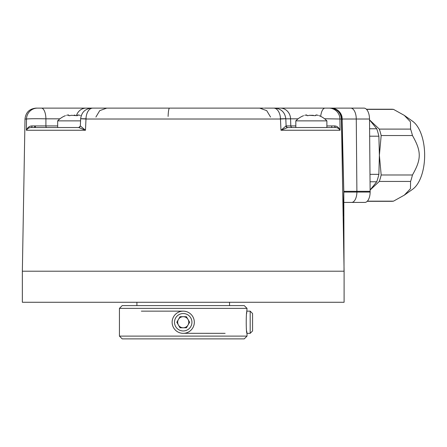 <?xml version="1.0" encoding="UTF-8"?>
<svg xmlns="http://www.w3.org/2000/svg" width="447" height="447" viewBox="0 0 447 447"><rect width="100%" height="100%" fill="white"/><g stroke="black" fill="none" stroke-linecap="round" stroke-linejoin="round"><path stroke-width="0.67" d="M366.384 109.224L391.645 109.224A46.041 23.021 90 0 1 393.505 109.375L404.284 115.371L412.631 121.271A36.056 18.031 90 0 1 424.65 155.265A36.056 18.031 90 0 1 412.631 189.265L404.284 195.166L393.505 201.161A46.041 23.021 90 0 1 391.645 201.312L367.222 201.312M404.284 115.371L410.452 121.802L410.586 129.099A46.041 23.021 90 0 1 412.447 135.542C421.51 151.388 421.51 159.149 412.447 174.989A46.041 23.021 90 0 1 410.586 181.437L410.452 188.729L404.284 195.166M366.534 109.375L393.505 109.375M369.999 174.336L378.877 174.336L379.38 155.265L378.877 136.201A45.767 22.881 -90 0 0 376.732 128.77L369.524 119.863L379.313 129.099L410.586 129.099M370.133 190.003L379.313 181.437A46.041 23.021 90 0 0 381.174 174.989L379.38 155.265L381.174 135.542L412.447 135.542M379.313 129.099A46.041 23.021 90 0 1 381.174 135.542M378.877 136.201L369.663 136.201M378.877 174.336A45.767 22.881 90 0 1 376.732 181.767L370.06 181.767M370.133 189.953L376.732 181.767M381.174 174.989L412.447 174.989M379.313 181.437L410.586 181.437M367.367 201.161L393.505 201.161M376.732 128.77L369.596 128.77M343.855 202.418L364.869 202.418A10.538 5.269 -90 0 0 370.138 192.065L369.513 119.014A11.097 5.548 90 0 0 363.97 108.113L350.722 108.113A11.097 5.548 90 0 1 356.27 119.014L369.513 119.014M342.195 119.014C341.972 116.008 341.793 115.996 341.653 118.986C340.932 112.359 337.429 108.738 331.16 108.113L271.955 108.113M342.056 117.12L342.039 117.03A11.097 11.097 0 0 0 331.16 108.113L350.722 108.113M320.689 116.354A11.097 4.531 -90 0 1 325.07 108.113L266.887 108.113M270.558 117.064L266.719 110.638L259.668 108.113L92.808 108.113L106.783 108.113L99.731 110.638L95.893 117.064M99.843 108.113L36.101 108.113C29.452 108.744 25.753 112.376 25.004 119.014L22.35 271.206L22.35 302.273L344.101 302.273L344.101 271.206L22.35 271.206M127.92 108.113L263.501 108.113M264.289 108.113L266.608 108.113M342.039 117.03L343.799 191.327L370.144 191.327M344.101 271.206L341.447 119.014L339.938 119.014L340.061 130.256C338.826 127.384 336.943 125.948 334.401 125.937L326.886 125.937M303.586 115.672A21.45 21.45 0 0 0 295.819 120.874L326.886 120.874L326.886 127.529L287.684 127.529L335.379 127.529C337.39 127.563 338.949 128.473 340.061 130.256L280.984 130.256L287.689 127.529A1.665 1.654 90 0 1 286.035 125.937L280.984 130.256L280.459 119.014L85.992 119.014L85.472 130.256L80.343 125.937L80.656 118.729C81.533 112.247 85.232 108.705 91.741 108.113M31.167 127.529L78.761 127.529L85.472 130.256L26.39 130.256C27.502 128.473 29.061 127.563 31.072 127.529A1.665 0.972 90 0 0 32.05 125.937C29.508 125.948 27.625 127.384 26.39 130.256L26.513 119.014L25.004 119.014M229.546 305.603L229.546 302.273M136.905 305.603L136.905 302.273M244.246 305.603L122.204 305.603L119.433 308.374L247.023 308.374L244.246 305.603M246.643 313.582L247.023 308.374M246.643 330.903L247.023 333.339L250.186 333.339L252.566 330.959L252.566 313.531L250.186 311.151L247.023 311.151C245.967 310.469 245.967 334.015 247.023 333.339L247.023 336.11L119.433 336.11L119.433 308.374M194.188 320.521L194.015 319.666M193.78 318.834L193.484 318.013M193.121 317.225L192.696 316.459M192.21 315.733L191.668 315.046M191.07 314.397L190.428 313.805M189.008 312.777L188.248 312.352M187.455 311.989L186.639 311.688M185.801 311.453L184.952 311.285M184.091 311.185L183.236 311.151M182.359 333.306L183.214 333.339A11.097 11.097 0 0 0 194.322 322.242A11.097 11.097 0 0 0 183.225 311.151L182.359 311.185M181.499 311.285L180.649 311.453M179.811 311.688L178.996 311.989M178.202 312.352L177.442 312.777M176.023 313.805L175.38 314.397M174.783 315.046L174.241 315.733M173.76 316.459L173.33 317.225M172.967 318.013L172.671 318.834M172.436 319.666L172.268 320.521M172.268 323.969L172.436 324.818M172.671 325.656L172.967 326.472M173.33 327.265L173.76 328.025M174.241 328.757L174.783 329.445M175.38 330.087L176.023 330.685M177.442 331.713L178.202 332.138M178.996 332.501L179.811 332.803M180.649 333.037L181.499 333.205M225.109 333.339L184.091 333.306M184.952 333.205L185.801 333.037M186.639 332.803L187.455 332.501M188.248 332.138L189.008 331.713M190.428 330.685L191.07 330.087M191.668 329.445L192.21 328.757M192.696 328.025L193.121 327.265M193.484 326.472L193.78 325.656M194.015 324.818L194.188 323.969M250.186 311.151L250.186 333.339M246.426 329.143L246.375 328.651M247.023 336.11L244.246 338.887L122.204 338.887L119.433 336.11M183.225 333.339A11.097 11.097 0 0 1 172.129 322.242A11.097 11.097 0 0 1 183.225 311.151L141.341 311.151M183.225 313.531A8.711 8.711 0 0 1 191.936 322.242A8.711 8.711 0 0 1 183.225 330.959A8.711 8.711 0 0 1 174.514 322.242A8.711 8.711 0 0 1 183.225 313.531M186.427 327.791L189.629 322.242L186.427 316.694L180.024 316.694L176.822 322.242L180.024 327.791L186.427 327.791M188.031 325.019A5.548 5.548 0 0 1 178.42 325.019A5.548 5.548 0 0 1 183.225 316.694A5.548 5.548 0 0 1 188.031 325.019M59.92 118.824L45.912 118.824C35.905 118.634 29.441 118.695 26.513 119.014A11.097 10.991 -90 0 1 37.503 108.113M41.381 108.113A11.097 4.531 -90 0 1 45.912 118.824L45.896 125.925L57.669 125.925M32.05 125.937L45.896 125.925A1.665 0.687 90 0 0 46.589 127.529L44.203 127.529M31.072 127.529L31.91 127.529M45.655 127.529L46.589 127.529M80.415 125.937L78.761 127.529L46.22 127.529M92.808 108.113A11.097 6.817 -90 0 0 85.992 119.014C78.823 118.695 78.957 118.634 86.388 118.824M280.062 118.824C287.494 118.634 287.628 118.695 280.459 119.014A11.097 6.817 -90 0 0 273.642 108.113M286.035 125.937L286.108 125.937C286.885 127.294 287.438 127.825 287.767 127.529M319.868 127.529L326.69 127.529M327.673 127.529L334.015 127.529M334.54 127.529L335.379 127.529L334.401 125.937M328.947 108.113A11.097 10.991 -90 0 1 339.938 119.014L324.539 118.746M343.151 216.918L343.799 191.327L341.815 119.651L341.653 118.986L341.217 119.014M342.301 119.679L341.815 119.651M343.799 191.327L344.034 271.206M316.465 114.974L317.923 115.304C316.275 114.84 315.616 114.84 315.951 115.304L315.236 115.672L309.38 115.304C307.72 115.784 306.849 115.784 306.759 115.304L306.893 115.605M306.692 115.432L306.759 115.304C307.095 114.84 306.435 114.84 304.781 115.304C303.217 115.784 303.217 115.784 304.781 115.304C303.217 115.784 303.217 115.784 304.781 115.304L305.927 115.019M307.407 115.672L306.759 115.304L307.542 115.672M309.38 115.304L313.392 115.326M317.923 115.304C319.493 115.784 319.493 115.784 317.923 115.304L318.18 115.382M318.996 115.633L319.119 115.672A21.45 21.45 0 0 1 326.886 120.874M315.833 115.6L315.833 115.102L316.012 115.432M80.561 120.874L57.669 120.874L57.669 127.529M78.309 114.974L79.773 115.304C78.119 114.84 77.46 114.84 77.795 115.304L77.08 115.672L71.224 115.304C69.564 115.784 68.693 115.784 68.603 115.304L68.737 115.605M68.542 115.432L68.603 115.304C68.939 114.84 68.279 114.84 66.625 115.304C65.061 115.784 65.061 115.784 66.625 115.304C65.061 115.784 65.061 115.784 66.625 115.304L67.771 115.019M69.251 115.672L68.603 115.304L69.391 115.672M74.308 115.052L74.727 115.147M74.828 115.175L75.241 115.332M77.571 115.628L77.677 115.102L77.856 115.432M79.773 115.304C81.337 115.784 81.337 115.784 79.773 115.304L80.024 115.382M80.846 115.633L80.963 115.672A21.45 21.45 0 0 1 81.192 115.762M35.369 125.942L35.319 127.529M370.138 192.065L356.896 192.065L356.27 119.014L342.307 119.014M351.627 202.418A10.538 5.269 -90 0 0 356.896 192.065L343.804 192.065M168.106 116.432A11.097 1.447 90 0 1 169.508 108.113M76.42 115.622A11.097 10.253 -90 0 1 86.12 108.113M292.338 127.529A1.665 1.537 90 0 1 290.801 125.925L295.819 125.925M286.108 125.925L290.801 125.925L290.572 118.824A11.097 10.253 -90 0 0 280.33 108.113M298.076 118.824L285.801 118.824M331.724 125.942L331.78 127.529M34.726 125.942L34.67 127.529M40.789 127.529L38.693 127.529M36.693 127.529L34.14 127.529M78.666 127.529L78.666 127.529C79.018 127.825 79.572 127.294 80.343 125.937M286.108 125.937L285.795 118.729C284.918 112.247 281.219 108.705 274.709 108.113M329.836 127.529L332.356 127.529M341.447 119.014C340.698 112.376 336.999 108.744 330.35 108.113M295.819 120.874L295.819 127.529M65.435 115.672A21.45 21.45 0 0 0 57.669 120.874"/></g></svg>
